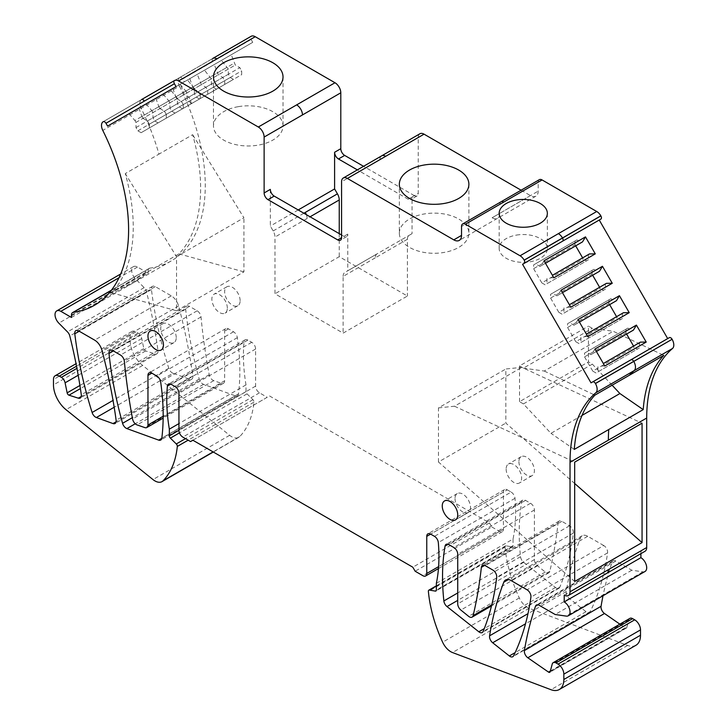 <?xml version="1.0" encoding="UTF-8"?>
<svg xmlns="http://www.w3.org/2000/svg" width="726" height="726" viewBox="0 0 726 726"><rect width="100%" height="100%" fill="white"/><g stroke="black" fill="none" stroke-linecap="round" stroke-linejoin="round"><path stroke-width="0.54" stroke-dasharray="3.63 2.72" d="M71.447 317.444L148.113 273.176L137.504 267.05A8.213 4.746 -120 0 0 133.403 266.651A8.213 4.746 -120 0 0 135.472 278.866L144.165 287.641A5.472 3.158 -120 0 1 146.48 291.743A438.087 252.929 -120 0 1 157.969 350.486A5.472 3.158 -120 0 1 156.898 353.798A5.472 3.158 -120 0 1 155.001 353.907L145.645 350.93A2.187 1.261 -120 0 1 143.812 348.589L141.761 338.552A5.472 3.158 -120 0 0 138.022 333.08L135.962 331.891A8.213 4.746 -120 0 0 131.851 331.483A8.213 4.746 -120 0 0 130.154 335.24L130.154 340.639A21.907 12.651 -120 0 0 142.659 365.414L229.652 435.301A14.239 8.222 -120 0 0 238.7 437.342A14.239 8.222 -120 0 0 239.743 436.544A109.526 63.235 -120 0 0 253.982 402.168A2.187 1.261 -120 0 0 252.966 399.69L247.04 393.855A2.187 1.261 -120 0 1 246.005 391.577L246.005 384.88A164.285 94.852 -120 0 1 244.045 341.873A5.472 3.158 -120 0 1 245.161 339.813A5.472 3.158 -120 0 1 247.893 340.086L251.74 342.3A5.472 3.158 -120 0 1 255.606 349.015L255.606 386.123A5.472 3.158 -120 0 0 259.481 392.83L267.222 397.303L190.557 441.562M267.222 397.303L192.88 440.228M269.546 395.96L489.487 522.938L412.822 567.206M489.487 522.938L491.811 526.967L415.145 571.226M491.811 526.967L499.561 531.432A5.472 3.158 -120 0 0 502.292 531.704A5.472 3.158 -120 0 0 503.427 529.2L503.427 492.092L430.636 534.118L507.302 489.85A5.472 3.158 -120 0 0 504.561 489.578A5.472 3.158 -120 0 0 503.427 492.092M507.302 489.85L511.14 492.074L434.475 536.332M436.362 583.314L513.037 539.046A164.285 94.852 -120 0 0 514.997 498.308A5.472 3.158 -120 0 0 511.14 492.074M513.037 539.046L513.037 545.743L436.362 590.002M635.967 645.26A21.907 12.651 -120 0 1 627.663 645.432L529.172 608.279A14.239 8.222 -120 0 1 519.299 597.943A109.526 63.235 -120 0 1 505.051 547.114A2.187 1.261 -120 0 1 505.496 545.916A2.187 1.261 -120 0 1 506.076 545.825L512.002 546.832A2.187 1.261 -120 0 0 512.583 546.742A2.187 1.261 -120 0 0 513.037 545.743M629.896 618.37A5.472 3.158 -120 0 0 628.898 619.795L626.837 627.473L550.172 671.741M619.877 624.16L625.186 627.836A2.187 1.261 -120 0 0 626.438 628.044A2.187 1.261 -120 0 0 626.837 627.473M644.997 571.498A8.213 4.746 -120 0 1 642.927 571.843L631.802 570.228L615.848 561.017A5.472 3.158 -120 0 0 613.107 560.744A5.472 3.158 -120 0 0 612.172 561.96A438.087 252.929 -120 0 0 603.025 595.737M631.802 570.228L555.136 614.495M246.005 384.88L178.941 423.603M558.031 523.092A5.472 3.158 -120 0 1 559.138 521.087A5.472 3.158 -120 0 1 561.87 521.359L569.538 525.787A5.472 3.158 -120 0 1 573.386 533.047A328.569 189.695 -120 0 1 559.8 587.216A5.472 3.158 -120 0 1 558.92 588.26A5.472 3.158 -120 0 1 555.481 587.506L523.664 562.305A5.472 3.158 -120 0 1 520.533 556.688A219.043 126.469 -120 0 1 521.713 501.838A5.472 3.158 -120 0 1 522.784 500.105A5.472 3.158 -120 0 1 525.524 500.368L530.534 503.263A5.472 3.158 -120 0 1 534.409 509.97L534.409 559.601A5.472 3.158 -120 0 0 537.521 565.79L545.28 572.061A5.472 3.158 -120 0 0 548.783 572.859A5.472 3.158 -120 0 0 549.809 571.335A547.395 316.037 -120 0 0 558.031 523.092L484.75 565.391M603.76 545.544L587.715 536.278A10.954 6.325 -120 0 0 582.243 535.743A10.954 6.325 -120 0 0 580.437 537.966A438.087 252.929 -120 0 0 566.244 591.554A5.472 3.158 -120 0 0 569.356 598.505L586.009 611.7A5.472 3.158 -120 0 0 589.458 612.454A5.472 3.158 -120 0 0 590.256 611.564A328.569 189.695 -120 0 0 607.58 552.885A5.472 3.158 -120 0 0 603.76 545.544L527.085 589.802M224.633 380.76A5.472 3.158 -120 0 1 223.499 383.264A5.472 3.158 -120 0 1 221.521 383.346L213.753 380.651A5.472 3.158 -120 0 1 209.233 374.707A547.395 316.037 -120 0 1 201.011 316.963A5.472 3.158 -120 0 0 197.163 310.801L189.495 306.372A5.472 3.158 -120 0 0 186.754 306.1A5.472 3.158 -120 0 0 185.656 309.194A328.569 189.695 -120 0 0 199.242 379.045A5.472 3.158 -120 0 0 203.561 384.335L235.369 395.861A5.472 3.158 -120 0 0 237.402 395.797A5.472 3.158 -120 0 0 238.5 393.864A219.043 126.469 -120 0 0 237.329 337.654A5.472 3.158 -120 0 0 233.518 331.782L228.499 328.887A5.472 3.158 -120 0 0 225.768 328.624A5.472 3.158 -120 0 0 224.633 331.129L224.633 380.76L163.168 416.243M173.024 373.264A5.472 3.158 -120 0 1 168.777 368.227A328.569 189.695 -120 0 1 151.453 289.547A5.472 3.158 -120 0 1 152.542 286.343A5.472 3.158 -120 0 1 155.282 286.616L171.318 295.872A10.954 6.325 -120 0 1 178.596 305.964A438.087 252.929 -120 0 1 192.789 375.941A5.472 3.158 -120 0 1 191.709 379.235A5.472 3.158 -120 0 1 189.686 379.299L173.024 373.264L114.182 407.241M640.895 553.666L640.895 550.889A8.213 4.746 -120 0 0 644.997 551.288M564.22 595.148L640.895 550.889M270.326 189.386L270.326 226.049L273.157 230.959A8.757 5.055 60 0 1 274.972 237.066L274.972 293.794L343.117 333.134L407.395 296.026L339.251 256.677L274.972 293.794M298.204 209.95L270.326 226.049M238.464 106.631A34.775 20.074 180 0 1 283.022 125.897A34.775 20.074 180 0 1 272.84 140.091A34.775 20.074 180 0 1 234.943 144.447A34.775 20.074 180 0 1 213.48 125.897A34.775 20.074 180 0 1 214.887 120.244A34.775 20.074 180 0 1 223.662 111.695A34.775 20.074 180 0 1 238.464 106.631M176.064 86.594L252.739 42.335L251.087 39.485A2.741 1.579 -120 0 1 251.087 36.327L174.421 80.595L251.132 36.3M214.279 64.532L163.041 94.117L204.478 70.195L211.375 78.862L211.375 84.071L213.235 87.302L216.493 89.18L220.604 86.811L224.715 84.434L224.715 80.677L222.846 77.446L218.335 74.842L214.279 64.532L204.478 70.195M231.258 54.731L180.021 84.316L221.457 60.394L228.354 69.061L228.354 74.27L230.215 77.501L233.473 79.379L237.584 77.01L241.685 74.633L241.685 70.876L239.825 67.645L235.306 65.041L231.258 54.731L221.457 60.394M252.739 42.335L184.286 81.856L182.643 79.007A2.741 1.579 -120 0 0 179.903 77.428L174.385 80.613M107.611 126.115L184.286 81.856M180.329 84.134L129.092 113.719L170.528 89.797L177.425 98.464L177.425 103.673L179.286 106.903L182.544 108.782L190.756 104.045L190.756 100.279L188.896 97.057L184.377 94.444L180.329 84.134L170.528 89.797M197.3 74.333L146.071 103.918L187.499 79.996L194.405 88.663L194.405 93.872L196.265 97.102L199.523 98.981L203.625 96.612L207.736 94.235L207.736 90.478L205.875 87.247L201.356 84.643L197.3 74.333L187.499 79.996M189.822 78.653L192.78 87.066L234.217 63.144M192.78 87.066L193.878 88.962L235.306 65.041M193.878 88.962L198.389 91.567L239.825 67.645M198.389 91.567L200.258 94.797L241.685 70.876M200.258 94.797L200.258 98.554L241.685 74.633M228.354 69.061L186.918 92.973L186.918 98.192L188.778 101.422L192.036 103.301L233.473 79.379M188.778 101.422L230.215 77.501M186.918 98.192L228.354 74.27M180.021 84.316L185.829 91.077L227.256 67.164M172.842 88.454L175.801 96.867L217.237 72.945M175.801 96.867L176.899 98.763L218.335 74.842M176.899 98.763L181.418 101.368L222.846 77.446M181.418 101.368L183.279 104.598L224.715 80.677M183.279 104.598L183.279 108.356L224.715 84.434M211.375 78.862L169.948 102.774L169.948 107.992L171.808 111.223L175.066 113.102L216.493 89.18M171.808 111.223L213.235 87.302M169.948 107.992L211.375 84.071M163.041 94.117L168.849 100.878L210.286 76.965M155.872 98.255L158.831 106.668L200.258 82.746M158.831 106.668L159.92 108.564L201.356 84.643M159.92 108.564L164.439 111.169L205.875 87.247M164.439 111.169L166.299 114.399L207.736 90.478M166.299 114.399L166.299 118.156L207.736 94.235M194.405 88.663L152.968 112.584L152.968 117.794L154.829 121.024L158.086 122.903L199.523 98.981M154.829 121.024L196.265 97.102M152.968 117.794L194.405 93.872M146.071 103.918L151.87 110.679L193.307 86.766M138.893 108.056L141.851 116.469L183.288 92.547M141.851 116.469L142.949 118.365L184.377 94.444M142.949 118.365L147.469 120.97L188.896 97.057M147.469 120.97L149.329 124.2L190.756 100.279M149.329 124.2L149.329 127.957L190.756 104.045M177.425 98.464L135.989 122.385L135.989 127.594L137.858 130.825L141.116 132.704L182.544 108.782M137.858 130.825L179.286 106.903M135.989 127.594L177.425 103.673M129.092 113.719L134.9 120.489L176.327 96.567M179.903 77.428L179.866 77.446A8.213 4.746 -120 0 0 179.449 86.158L102.783 130.426M141.534 99.58L103.201 121.714L141.534 99.58A8.213 4.746 -120 0 0 141.116 108.292A164.829 95.17 -120 0 1 158.958 154.139L125.271 173.596A164.829 95.17 -120 0 1 111.586 292.76L176.536 310.782L176.536 256.677L125.271 173.596M179.449 86.158A164.829 95.17 -120 0 1 171.136 260.997A164.829 95.17 -120 0 1 149.955 268.121L111.623 290.255A164.829 95.17 -120 0 0 132.794 283.131A164.829 95.17 -120 0 0 145.273 273.312L178.968 253.864A164.829 95.17 -120 0 0 192.644 134.691L158.958 154.139M176.536 256.677L243.918 217.782L192.644 134.691M176.536 310.782L243.918 271.878L243.918 217.782M178.968 253.864L243.918 271.878M149.955 268.121A5.472 3.158 -120 0 0 149.247 268.357A5.472 3.158 -120 0 0 148.113 270.862L71.447 315.129M148.113 273.176L148.113 270.862M574.674 483.498L505.831 423.095L505.831 368.999L521.858 367.329L642.056 423.231M574.674 581.499L438.459 461.999L505.831 423.095M438.459 461.999L438.459 407.894L505.831 368.999M438.459 407.894L454.485 406.224L521.858 367.329M612.109 385.216L592.334 364.125L588.459 361.884L588.459 326.119L592.334 328.352L613.171 331.247L663.791 355.377M582.025 415.408L550.98 433.331L523.41 403.919L592.334 364.125M523.41 403.919L519.535 401.678L588.459 361.884M519.535 401.678L519.535 365.913L588.459 326.119M519.535 365.913L523.41 368.146L592.334 328.352M523.41 368.146L544.246 371.04L613.171 331.247M591.018 382.856L669.336 337.644M640.405 342.137L639.307 342.772L639.307 347.99L637.446 349.061L634.188 347.182L633.562 346.093M603.351 363.526L639.307 342.772M597.879 366.694L597.879 371.912L639.307 347.99M597.879 371.912L637.446 349.061M596.019 372.983L592.761 371.104L634.188 347.182M594.975 349.015L592.017 354.016L590.919 354.642L586.408 352.037L627.836 328.116L584.539 353.108L584.539 356.874L625.975 332.953L626.602 334.042M625.975 329.187L625.975 332.953M590.919 354.642L632.355 330.72L627.836 328.116M596.4 351.484L592.017 354.016M623.425 312.734L622.336 313.369L622.336 318.587L620.476 319.658L617.209 317.779L616.583 316.69M586.381 334.123L622.336 313.369M580.9 337.291L580.9 342.509L622.336 318.587M580.9 342.509L620.476 319.658M579.039 343.579L575.782 341.701L617.209 317.779M577.996 319.612L575.037 324.613L573.948 325.239L569.429 322.634L610.865 298.713L567.569 323.705L567.569 327.471L608.996 303.55L609.631 304.639M608.996 299.784L608.996 303.55M573.948 325.239L615.376 301.317L610.865 298.713M579.421 322.081L575.037 324.613M606.455 283.331L605.357 283.966L605.357 289.184L603.497 290.255L600.239 288.376L599.603 287.287M569.402 304.72L605.357 283.966M563.93 307.888L563.93 313.106L605.357 289.184M563.93 313.106L603.497 290.255M562.06 314.176L558.802 312.298L600.239 288.376M561.026 290.209L558.067 295.21L556.969 295.836L552.45 293.231L593.886 269.31L550.589 294.302L550.589 298.068L592.026 274.147L592.652 275.236M592.026 270.381L592.026 274.147M556.969 295.836L598.405 271.914L593.886 269.31M562.45 292.678L558.067 295.21M589.476 253.928L588.378 254.563L588.378 259.781L586.517 260.852L583.259 258.973L582.633 257.884M552.422 275.317L588.378 254.563M546.95 278.485L546.95 283.703L588.378 259.781M546.95 283.703L586.517 260.852M545.09 284.774L541.832 282.895L583.259 258.973M544.046 260.806L541.088 265.807L539.99 266.433L535.479 263.828L576.907 239.907L533.619 264.899L533.619 268.665L575.046 244.744L575.673 245.833M575.046 240.978L575.046 244.744M539.99 266.433L581.426 242.511L576.907 239.907M545.471 263.275L541.088 265.807M599.24 220.032L600.883 219.08M516.467 235.097A24.094 13.912 180 0 1 547.35 248.446A24.094 13.912 180 0 1 547.186 250.08A24.094 13.912 180 0 1 540.289 258.284A24.094 13.912 180 0 1 526.078 262.267A24.094 13.912 180 0 1 499.161 248.446A24.094 13.912 180 0 1 500.132 244.535A24.094 13.912 180 0 1 506.222 238.609A24.094 13.912 180 0 1 516.467 235.097M539.336 179.676A5.472 3.158 -120 0 0 538.202 182.19L461.536 226.448M521.105 190.203L530.461 195.603A10.954 6.325 -120 0 0 535.933 196.147A10.954 6.325 -120 0 0 538.202 191.129L538.202 182.19M399.345 233.2A34.775 20.074 0 0 1 400.752 227.556A34.775 20.074 0 0 1 409.528 219.007A34.775 20.074 180 0 1 424.329 213.943A34.775 20.074 180 0 1 468.887 233.2A34.775 20.074 180 0 1 458.705 247.403A34.775 20.074 0 0 1 420.808 251.75A34.775 20.074 0 0 1 399.345 233.2L399.345 184.241M419.946 133.756A8.213 4.746 -120 0 0 418.24 137.523L418.24 193.406A5.472 3.158 -120 0 1 417.105 195.92L410.916 199.496A5.472 3.158 -120 0 0 412.041 196.991L412.041 233.654L409.21 235.288A8.757 5.055 60 0 0 407.395 239.299L407.395 296.026M341.574 234.988L343.897 236.331A5.472 3.158 -120 0 0 346.629 236.603A5.472 3.158 -120 0 0 347.763 234.099L347.763 270.762L412.041 233.654M407.395 239.299L375.26 257.857A8.757 5.055 60 0 1 377.075 253.846L347.763 270.762M375.26 257.857L343.117 276.406L343.117 333.134M339.251 233.654L339.251 256.677M417.105 195.92A5.472 3.158 -120 0 1 414.374 195.648L408.175 199.223A5.472 3.158 -120 0 0 410.916 199.496M408.175 199.223L357.364 169.884M414.374 195.648L363.563 166.308M240.125 300.718A10.954 6.325 -120 0 0 235.342 289.701A10.954 6.325 -120 0 0 226.902 286.77A10.954 6.325 -120 0 0 224.633 291.779A10.954 6.325 -120 0 0 229.416 302.806A10.954 6.325 -120 0 0 237.856 305.737A10.954 6.325 -120 0 0 240.125 300.718M227.338 308.096A10.954 6.325 -120 0 0 222.564 297.079A10.954 6.325 -120 0 0 214.125 294.139A10.954 6.325 -120 0 0 211.856 299.157A10.954 6.325 -120 0 0 216.629 310.174A10.954 6.325 -120 0 0 225.069 313.115A10.954 6.325 -120 0 0 227.338 308.096M518.918 461.682A10.954 6.325 -120 0 0 523.7 472.708A10.954 6.325 -120 0 0 532.14 475.639A10.954 6.325 -120 0 0 534.409 470.63A10.954 6.325 -120 0 0 529.626 459.603A10.954 6.325 -120 0 0 521.186 456.672A10.954 6.325 -120 0 0 518.918 461.682M506.14 469.06A10.954 6.325 -120 0 0 510.922 480.086A10.954 6.325 -120 0 0 519.362 483.017A10.954 6.325 -120 0 0 521.631 478.007A10.954 6.325 -120 0 0 516.848 466.981A10.954 6.325 -120 0 0 508.409 464.05A10.954 6.325 -120 0 0 506.14 469.06M145.273 273.312L111.586 292.76M176.227 337.608A10.954 6.325 -120 0 0 171.445 326.591A10.954 6.325 -120 0 0 163.005 323.651A10.954 6.325 -120 0 0 160.736 328.669A10.954 6.325 -120 0 0 165.519 339.686A10.954 6.325 -120 0 0 173.959 342.627A10.954 6.325 -120 0 0 176.227 337.608M455.03 498.571A10.954 6.325 -120 0 0 459.812 509.598A10.954 6.325 -120 0 0 468.252 512.529A10.954 6.325 -120 0 0 470.521 507.51A10.954 6.325 -120 0 0 465.738 496.493A10.954 6.325 -120 0 0 457.298 493.562A10.954 6.325 -120 0 0 455.03 498.571M553.847 277.786L548.048 277.849M541.832 282.895L533.619 268.665M535.479 263.828L533.619 264.899M570.827 307.189L565.019 307.252M558.802 312.298L550.589 298.068M552.45 293.231L550.589 294.302M587.797 336.592L581.998 336.655M575.782 341.701L567.569 327.471M569.429 322.634L567.569 323.705M604.776 365.995L598.968 366.058M592.761 371.104L584.539 356.874M586.408 352.037L584.539 353.108M200.258 98.554L192.036 103.301M185.829 91.077L186.918 92.973M183.279 108.356L175.066 113.102M168.849 100.878L169.948 102.774M166.299 118.156L158.086 122.903M151.87 110.679L152.968 112.584M149.329 127.957L141.116 132.704M134.9 120.489L135.989 122.385M454.485 406.224L574.674 462.135M574.284 449.412L550.98 433.331M544.246 371.04L594.866 395.171M343.117 276.406A8.757 5.055 60 0 1 344.932 272.395L377.075 253.846M255.606 349.015L178.941 393.274M255.606 386.123L178.941 430.391M251.74 342.3L175.066 386.568M259.481 392.83L182.816 437.097M247.893 340.086L171.227 384.353M499.561 531.432L422.886 575.7M503.427 529.2L438.613 566.625M514.997 498.308L438.322 542.567M512.002 546.832L436.272 590.547M506.076 545.825L436.362 586.073M505.051 547.114L428.385 591.381M519.299 597.943L442.633 642.211M529.172 608.279L452.507 652.547M627.663 645.432L550.989 689.7M628.898 619.795L552.223 664.063M625.186 627.836L550.353 671.042M612.172 561.96L537.957 604.803M615.848 561.017L539.173 605.284M642.927 571.843L566.262 616.111M137.504 267.05L119.01 277.731M135.472 278.866L58.797 323.134M144.165 287.641L67.5 331.909M146.48 291.743L69.805 336.002M157.969 350.486L81.303 394.753M155.001 353.907L81.267 396.478M145.645 350.93L80.404 388.601M143.812 348.589L79.914 385.479M141.761 338.552L78.199 375.251M138.022 333.08L76.929 368.345M135.962 331.891L76.52 366.203M130.154 335.24L53.479 379.507M130.154 340.639L53.479 384.898M142.659 365.414L65.993 409.673M229.652 435.301L152.977 479.568M239.743 436.544L213.117 451.908M253.982 402.168L188.152 440.174M252.966 399.69L185.493 438.64M247.04 393.855L179.44 432.887M246.005 391.577L178.941 430.291M244.045 341.873L170.828 384.145M534.409 509.97L457.734 554.237M534.409 559.601L457.734 603.869M537.521 565.79L460.856 610.049M545.28 572.061L468.615 616.329M549.809 571.335L491.765 604.849M561.87 521.359L485.204 565.627M569.538 525.787L492.872 570.055M573.386 533.047L496.711 577.315M559.8 587.216L483.126 631.475M555.481 587.506L484.278 628.616M523.664 562.305L457.734 600.375M520.533 556.688L457.734 592.951M521.713 501.838L448.16 544.309M525.524 500.368L448.85 544.636M530.534 503.263L453.868 547.531M566.244 591.554L527.983 613.652M569.356 598.505L525.515 623.815M580.437 537.966L508.4 579.557M587.715 536.278L511.05 580.546M607.58 552.885L530.915 597.153M590.256 611.564L513.591 655.832M586.009 611.7L515.124 652.62M228.499 328.887L224.633 331.129M233.518 331.782L156.843 376.05M237.329 337.654L160.655 381.921M238.5 393.864L161.834 438.123M235.369 395.861L161.798 438.341M203.561 384.335L135.254 423.766M199.242 379.045L132.323 417.677M185.656 309.194L113.356 350.939M189.495 306.372L112.829 350.631M197.163 310.801L120.498 355.059M201.011 316.963L124.337 361.23M209.233 374.707L132.568 418.975M213.753 380.651L137.087 424.919M221.521 383.346L144.846 427.605M189.686 379.299L116.115 421.779M168.777 368.227L113.029 400.407M151.453 289.547L79.234 331.238M155.282 286.616L78.617 330.884M171.318 295.872L94.652 340.14M178.596 305.964L101.93 350.231M192.789 375.941L116.124 420.209M602.562 573.014A8.213 4.746 -120 0 0 606.664 573.422M251.087 39.485L182.643 79.007M212.754 58.461A2.741 1.579 -120 0 0 212.754 61.619M110.915 290.491A5.472 3.158 -120 0 0 109.78 292.995M501.004 201.81A5.472 3.158 -120 0 0 499.869 204.315M530.461 195.603L492.119 217.736A10.954 6.325 -120 0 0 497.6 218.272A10.954 6.325 -120 0 0 499.869 213.262L538.202 191.129M499.869 213.262L492.119 217.736M418.24 137.523L341.574 181.781M381.604 155.89A8.213 4.746 -120 0 0 379.907 159.647M412.041 196.991L418.24 193.406M347.763 234.099L343.897 236.331M306.363 214.66A8.757 5.055 60 0 1 307.107 218.508L310.066 216.802M307.107 218.508L274.972 237.066M273.157 230.959L303.867 213.226M502.292 531.704L438.468 568.558M504.561 489.578L427.895 533.846M512.583 546.742L435.909 591.009M505.496 545.916L436.362 585.828M626.438 628.044L549.763 672.312M613.107 560.744L536.441 605.012M133.403 266.651L120.688 273.983M156.898 353.798L80.223 398.066M131.851 331.483L76.03 363.708M238.7 437.342L213.299 452.017M245.161 339.813L168.486 384.081M548.783 572.859L491.493 605.929M559.138 521.087L482.463 565.354M558.92 588.26L482.255 632.528M522.784 500.105L446.118 544.364M582.243 535.743L505.577 580.001M589.458 612.454L512.792 656.712M225.768 328.624L149.093 372.883M237.402 395.797L160.727 440.065M186.754 306.1L110.089 350.368M223.499 383.264L163.15 418.103M152.542 286.343L75.876 330.611M191.709 379.235L115.044 423.503M283.022 76.938L283.022 125.897M171.136 260.997L94.462 305.265M149.247 268.357L111.45 290.182M547.35 213.353L547.35 248.446M535.933 196.147L459.268 240.406M468.887 184.241L468.887 233.2M226.902 286.77L214.125 294.139M237.856 305.737L225.069 313.115M532.14 475.639L519.362 483.017M521.186 456.672L508.409 464.05M346.629 236.603L340.44 240.179M163.005 323.651L150.228 331.029M173.959 342.627L161.181 350.005M468.252 512.529L455.465 519.907M457.298 493.562L444.521 500.94M499.161 213.353L499.161 248.446M213.48 76.938L213.48 125.897"/><path stroke-width="1.09" d="M170.828 384.145L167.379 386.141A5.472 3.158 -120 0 1 168.486 384.081A5.472 3.158 -120 0 1 171.227 384.353L175.066 386.568A5.472 3.158 -120 0 1 178.941 393.274L178.941 430.391A5.472 3.158 -120 0 0 182.816 437.097L190.557 441.562L192.88 440.228L412.822 567.206L415.145 571.226L422.886 575.7A5.472 3.158 -120 0 0 425.627 575.972A5.472 3.158 -120 0 0 426.761 573.467L426.761 536.351A5.472 3.158 -120 0 1 427.895 533.846A5.472 3.158 -120 0 1 430.636 534.118L434.475 536.332A5.472 3.158 -120 0 1 438.322 542.567A164.285 94.852 -120 0 1 436.362 583.314L436.362 590.002A2.187 1.261 -120 0 1 435.909 591.009A2.187 1.261 -120 0 1 435.328 591.1L429.411 590.093A2.187 1.261 -120 0 0 428.83 590.174A2.187 1.261 -120 0 0 428.385 591.381A109.526 63.235 -120 0 0 442.633 642.211A14.239 8.222 -120 0 0 452.507 652.547L550.989 689.7A21.907 12.651 -120 0 0 559.301 689.518A21.907 12.651 -120 0 0 563.839 679.491L563.839 674.155A8.213 4.746 -120 0 0 558.031 664.099L555.962 662.902A5.472 3.158 -120 0 0 553.23 662.638A5.472 3.158 -120 0 0 552.223 664.063L550.172 671.741A2.187 1.261 -120 0 1 549.763 672.312A2.187 1.261 -120 0 1 548.52 672.104L527.829 657.774A5.472 3.158 -120 0 1 524.399 650.569A438.087 252.929 -120 0 1 535.498 606.219A5.472 3.158 -120 0 1 536.441 605.012A5.472 3.158 -120 0 1 539.173 605.284L555.136 614.495L566.262 616.111A8.213 4.746 -120 0 0 568.331 615.766A8.213 4.746 -120 0 0 569.592 609.187A8.213 4.746 -120 0 0 564.22 601.945L564.22 595.148A8.213 4.746 -120 0 0 568.331 595.556A8.213 4.746 -120 0 0 570.028 591.799L570.028 462.308A164.829 95.17 -120 0 1 595.846 392.739A8.213 4.746 -120 0 0 595.438 383.546L595.402 383.482A2.741 1.579 -120 0 0 592.661 381.903L591.018 382.856L522.566 264.291L524.208 263.347A2.741 1.579 -120 0 0 524.208 260.18L524.163 260.108A8.213 4.746 -120 0 0 520.061 255.77L465.402 224.216A5.472 3.158 -120 0 0 462.671 223.944A5.472 3.158 -120 0 0 461.536 226.448L461.536 235.396L453.786 239.861A10.954 6.325 -120 0 0 459.268 240.406A10.954 6.325 -120 0 0 461.536 235.396M453.786 239.861L347.382 178.433A8.213 4.746 -120 0 0 343.271 178.024A8.213 4.746 -120 0 0 341.574 181.781L341.574 237.674L337.699 239.907A5.472 3.158 -120 0 0 340.44 240.179A5.472 3.158 -120 0 0 341.574 237.674M337.699 239.907L268.003 199.668A5.472 3.158 -120 0 1 264.128 192.962L264.128 137.069A8.213 4.746 -120 0 0 258.32 127.014L178.578 80.967A8.213 4.746 -120 0 0 174.467 80.568L174.421 80.595A2.741 1.579 -120 0 0 174.421 83.753L176.064 86.594L107.611 126.115L105.969 123.275A2.741 1.579 -120 0 0 103.228 121.696L103.201 121.714A8.213 4.746 -120 0 0 102.783 130.426A164.829 95.17 -120 0 1 94.462 305.265A164.829 95.17 -120 0 1 73.281 312.38A5.472 3.158 -120 0 0 72.582 312.616A5.472 3.158 -120 0 0 71.447 315.129L71.447 317.444L60.839 311.318A8.213 4.746 -120 0 0 56.728 310.91A8.213 4.746 -120 0 0 58.797 323.134L67.5 331.909A5.472 3.158 -120 0 1 69.805 336.002A438.087 252.929 -120 0 1 81.303 394.753A5.472 3.158 -120 0 1 80.223 398.066A5.472 3.158 -120 0 1 78.335 398.175L68.979 395.189A2.187 1.261 -120 0 1 67.146 392.848L65.095 382.82A5.472 3.158 -120 0 0 61.347 377.339L59.287 376.15A8.213 4.746 -120 0 0 55.185 375.741A8.213 4.746 -120 0 0 53.479 379.507L53.479 384.898A21.907 12.651 -120 0 0 65.993 409.673L152.977 479.568A14.239 8.222 -120 0 0 162.034 481.61A14.239 8.222 -120 0 0 163.069 480.803A109.526 63.235 -120 0 0 177.316 446.426A2.187 1.261 -120 0 0 176.291 443.958L170.374 438.123A2.187 1.261 -120 0 1 169.339 435.836L169.339 429.148A164.285 94.852 -120 0 1 167.379 386.141M457.734 514.888A10.954 6.325 -120 0 0 452.96 503.871A10.954 6.325 -120 0 0 444.521 500.94A10.954 6.325 -120 0 0 442.252 505.949A10.954 6.325 -120 0 0 447.025 516.976A10.954 6.325 -120 0 0 455.465 519.907A10.954 6.325 -120 0 0 457.734 514.888M457.734 554.237L457.734 603.869A5.472 3.158 -120 0 0 460.856 610.049L468.615 616.329A5.472 3.158 -120 0 0 472.109 617.118A5.472 3.158 -120 0 0 473.134 615.603A547.395 316.037 -120 0 0 481.356 567.351A5.472 3.158 -120 0 1 482.463 565.354A5.472 3.158 -120 0 1 485.204 565.627L492.872 570.055A5.472 3.158 -120 0 1 496.711 577.315A328.569 189.695 -120 0 1 483.126 631.475A5.472 3.158 -120 0 1 482.255 632.528A5.472 3.158 -120 0 1 478.806 631.774L446.998 606.573A5.472 3.158 -120 0 1 443.867 600.956A219.043 126.469 -120 0 1 445.047 546.106A5.472 3.158 -120 0 1 446.118 544.364A5.472 3.158 -120 0 1 448.85 544.636L453.868 547.531A5.472 3.158 -120 0 1 457.734 554.237M489.578 635.822A5.472 3.158 -120 0 0 492.682 642.764L509.343 655.959A5.472 3.158 -120 0 0 512.792 656.712A5.472 3.158 -120 0 0 513.591 655.832A328.569 189.695 -120 0 0 530.915 597.153A5.472 3.158 -120 0 0 527.085 589.802L511.05 580.546A10.954 6.325 -120 0 0 505.577 580.001A10.954 6.325 -120 0 0 503.771 582.234A438.087 252.929 -120 0 0 489.578 635.822L527.983 613.652M113.011 423.567A5.472 3.158 -120 0 0 115.044 423.503A5.472 3.158 -120 0 0 116.124 420.209A438.087 252.929 -120 0 0 101.93 350.231A10.954 6.325 -120 0 0 94.652 340.14L78.617 330.884A5.472 3.158 -120 0 0 75.876 330.611A5.472 3.158 -120 0 0 74.787 333.806A328.569 189.695 -120 0 0 92.111 412.495A5.472 3.158 -120 0 0 96.358 417.532L113.011 423.567L116.115 421.779M147.959 375.387L147.959 425.019A5.472 3.158 -120 0 1 146.824 427.532A5.472 3.158 -120 0 1 144.846 427.605L137.087 424.919A5.472 3.158 -120 0 1 132.568 418.975A547.395 316.037 -120 0 1 124.337 361.23A5.472 3.158 -120 0 0 120.498 355.059L112.829 350.631A5.472 3.158 -120 0 0 110.089 350.368A5.472 3.158 -120 0 0 108.991 353.462A328.569 189.695 -120 0 0 122.567 423.312A5.472 3.158 -120 0 0 126.896 428.594L158.704 440.128A5.472 3.158 -120 0 0 160.727 440.065A5.472 3.158 -120 0 0 161.834 438.123A219.043 126.469 -120 0 0 160.655 381.921A5.472 3.158 -120 0 0 156.843 376.05L151.834 373.155A5.472 3.158 -120 0 0 149.093 372.883A5.472 3.158 -120 0 0 147.959 375.387L151.834 373.155M147.959 336.047A10.954 6.325 -120 0 0 152.741 347.064A10.954 6.325 -120 0 0 161.181 350.005A10.954 6.325 -120 0 0 163.45 344.986A10.954 6.325 -120 0 0 158.667 333.969A10.954 6.325 -120 0 0 150.228 331.029A10.954 6.325 -120 0 0 147.959 336.047M559.301 689.518L635.967 645.26A21.907 12.651 -120 0 0 640.504 635.232L640.504 629.896A8.213 4.746 -120 0 0 634.696 619.832L632.636 618.643A5.472 3.158 -120 0 0 629.896 618.37L553.23 662.638M603.025 595.737A438.087 252.929 -120 0 0 601.064 606.301A5.472 3.158 -120 0 0 604.495 613.506L619.877 624.16M568.331 615.766L644.997 571.498A8.213 4.746 -120 0 0 646.258 564.919A8.213 4.746 -120 0 0 640.895 557.677L564.22 601.945M178.941 423.603L169.339 429.148M640.895 557.677L640.895 553.666M646.703 547.531L608.37 569.665A8.213 4.746 -120 0 1 606.664 573.422L644.997 551.288A8.213 4.746 -120 0 0 646.703 547.531L646.703 418.04A164.829 95.17 -120 0 1 672.521 348.48A8.213 4.746 -120 0 0 672.104 339.287L595.438 383.546M298.204 209.95L334.604 188.941L337.436 193.842A8.757 5.055 60 0 1 339.251 199.949L339.251 233.654M357.364 169.884L338.47 158.985A5.472 3.158 -120 0 1 334.604 152.279L334.604 188.941M334.604 152.279L340.793 148.694L340.793 92.81A8.213 4.746 -120 0 0 334.985 82.746L255.243 36.708A8.213 4.746 -120 0 0 251.132 36.3L212.8 58.434A8.213 4.746 -120 0 1 216.911 58.842L255.243 36.708M223.662 62.735A34.775 20.074 180 0 1 238.464 57.672A34.775 20.074 180 0 1 283.022 76.938A34.775 20.074 180 0 1 272.84 91.131A34.775 20.074 0 0 1 234.943 95.487A34.775 20.074 0 0 1 213.48 76.938A34.775 20.074 0 0 1 214.887 71.284A34.775 20.074 180 0 1 223.662 62.735M174.385 80.613L141.57 99.562A2.741 1.579 -120 0 1 144.302 101.141L174.421 83.753M642.056 542.603L574.674 581.499L574.674 462.135L642.056 423.231L642.056 542.603L574.674 483.498M643.209 409.618L574.284 449.412A164.829 95.17 -120 0 1 594.866 395.171L663.791 355.377A164.829 95.17 -120 0 0 643.209 409.618L619.904 393.537L612.109 385.216M582.025 415.408L619.904 393.537M672.067 339.224A2.741 1.579 -120 0 0 669.336 337.644L630.994 359.769A2.741 1.579 -120 0 1 633.734 361.357L672.104 339.287M619.432 295.691L629.233 312.67L587.797 336.592L577.996 319.612L619.432 295.691L616.474 300.691L615.376 301.317M636.412 325.094L646.213 342.073L604.776 365.995L594.975 349.015L636.412 325.094L633.453 330.094L632.355 330.72M522.566 264.291L599.24 220.032L667.684 338.588M585.483 236.885L595.284 253.864L553.847 277.786L544.046 260.806L585.483 236.885L582.524 241.885L581.426 242.511M602.453 266.288L612.254 283.267L591.545 295.228L570.827 307.189L561.026 290.209L602.453 266.288L599.495 271.288L598.405 271.914M646.213 342.073L640.405 342.137L603.351 363.526M633.562 346.093L626.602 334.042M596.4 351.484L633.453 330.094M586.381 334.123L623.425 312.734L629.233 312.67M616.583 316.69L609.631 304.639M579.421 322.081L616.474 300.691M569.402 304.72L606.455 283.331L612.254 283.267M599.603 287.287L592.652 275.236M562.45 292.678L599.495 271.288M552.422 275.317L589.476 253.928L595.284 253.864M582.633 257.884L575.673 245.833M545.471 263.275L582.524 241.885M600.883 219.08L524.208 263.347L600.883 219.08A2.741 1.579 -120 0 0 600.883 215.921L600.838 215.84A8.213 4.746 -120 0 0 596.727 211.502L520.061 255.77M542.077 179.948A5.472 3.158 -120 0 0 539.336 179.676L501.004 201.81A5.472 3.158 -120 0 1 503.735 202.082L542.077 179.948L596.727 211.502M516.467 200.004A24.094 13.912 0 0 0 506.222 203.516A24.094 13.912 180 0 0 500.132 209.433A24.094 13.912 180 0 0 499.161 213.353A24.094 13.912 180 0 0 514.035 226.203A24.094 13.912 180 0 0 540.289 223.191A24.094 13.912 0 0 0 547.35 213.353A24.094 13.912 0 0 0 516.467 200.004M409.528 170.047A34.775 20.074 180 0 1 424.329 164.983A34.775 20.074 180 0 1 468.887 184.241A34.775 20.074 180 0 1 458.705 198.443A34.775 20.074 0 0 1 420.808 202.79A34.775 20.074 0 0 1 399.345 184.241A34.775 20.074 0 0 1 400.752 178.587A34.775 20.074 0 0 1 409.528 170.047M521.105 190.203L424.048 134.165A8.213 4.746 -120 0 0 419.946 133.756L343.271 178.024M363.563 166.308L344.668 155.409A5.472 3.158 -120 0 1 340.793 148.694M630.994 359.769L592.661 381.903L630.994 359.769M341.574 234.988L274.192 196.093L268.003 199.668M264.128 192.962L270.326 189.386A5.472 3.158 -120 0 0 274.192 196.093M438.613 566.625L426.761 573.467M430.636 534.118L426.761 536.351M436.272 590.547L435.328 591.1M436.362 586.073L429.411 590.093M640.504 635.232L563.839 679.491M640.504 629.896L563.839 674.155M634.696 619.832L558.031 664.099M632.636 618.643L555.962 662.902M550.353 671.042L548.52 672.104M604.495 613.506L527.829 657.774M601.064 606.301L524.399 650.569M537.957 604.803L535.498 606.219M119.01 277.731L60.839 311.318M81.267 396.478L78.335 398.175M80.404 388.601L68.979 395.189M79.914 385.479L67.146 392.848M78.199 375.251L65.095 382.82M76.929 368.345L61.347 377.339M76.52 366.203L59.287 376.15M213.117 451.908L163.069 480.803M188.152 440.174L177.316 446.426M185.493 438.64L176.291 443.958M179.44 432.887L170.374 438.123M178.941 430.291L169.339 435.836M491.765 604.849L473.134 615.603M484.75 565.391L481.356 567.351M484.278 628.616L478.806 631.774M457.734 600.375L446.998 606.573M457.734 592.951L443.867 600.956M448.16 544.309L445.047 546.106M525.515 623.815L492.682 642.764M508.4 579.557L503.771 582.234M515.124 652.62L509.343 655.959M161.798 438.341L158.704 440.128M135.254 423.766L126.896 428.594M132.323 417.677L122.567 423.312M113.356 350.939L108.991 353.462M163.168 416.243L147.959 425.019M114.182 407.241L96.358 417.532M113.029 400.407L92.111 412.495M79.234 331.238L74.787 333.806M264.128 137.069L340.793 92.81M334.985 82.746L258.32 127.014M302.461 114.944A8.213 4.746 -120 0 0 296.653 104.88M111.35 290.3A5.472 3.158 -120 0 0 110.915 290.491L72.582 312.616M608.751 429.52A164.829 95.17 -120 0 0 608.37 440.174L570.028 462.308M608.37 569.665L570.028 591.799M608.37 440.174L646.703 418.04M672.521 348.48L634.188 370.605A164.829 95.17 -120 0 0 629.333 375.278M595.846 392.739L634.188 370.605A8.213 4.746 -120 0 0 633.771 361.421M600.883 215.921L524.208 260.18M562.541 241.214A2.741 1.579 -120 0 0 562.541 238.046M558.394 233.636A8.213 4.746 -120 0 1 562.496 237.974L600.838 215.84M381.604 155.89A8.213 4.746 -120 0 1 385.715 156.299L424.048 134.165M310.066 216.802L339.251 199.949M303.867 213.226L337.436 193.842M305.292 212.4A8.757 5.055 60 0 1 306.363 214.66M338.47 158.985L344.668 155.409M633.734 361.357L595.402 383.482M562.496 237.974L524.163 260.108M503.735 202.082L465.402 224.216M385.715 156.299L347.382 178.433M216.911 58.842L178.578 80.967M144.302 101.141L105.969 123.275M111.214 290.482L73.281 312.38M438.468 568.558L425.627 575.972M436.362 585.828L428.83 590.174M120.688 273.983L56.728 310.91M76.03 363.708L55.185 375.741M213.299 452.017L162.034 481.61M491.493 605.929L472.109 617.118M163.15 418.103L146.824 427.532M251.132 36.3L212.8 58.434M111.45 290.182L110.915 290.491M606.664 573.422L568.331 595.556M501.004 201.81L462.671 223.944"/></g></svg>
